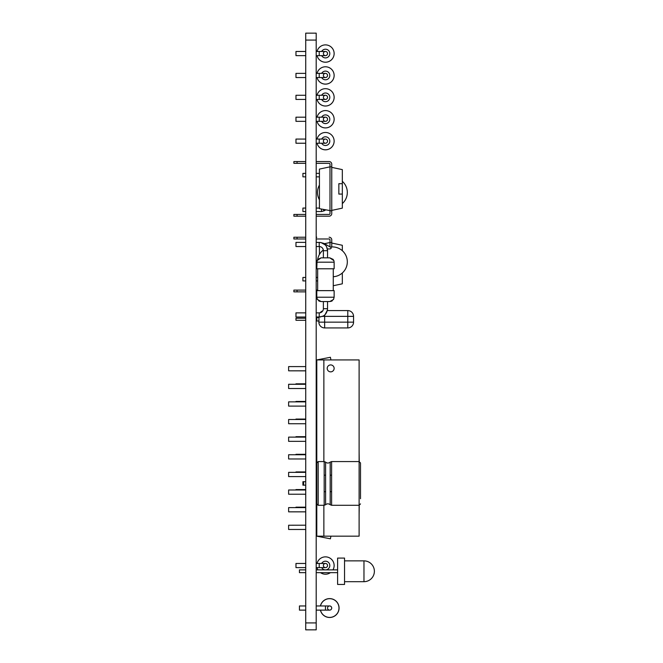 <?xml version="1.0" encoding="UTF-8"?>
<svg xmlns="http://www.w3.org/2000/svg" width="663" height="663" viewBox="0 0 663 663"><rect width="100%" height="100%" fill="white"/><g stroke="black" fill="none" stroke-linecap="round" stroke-linejoin="round"><path stroke-width="0.99" d="M325.467 574.208A8.677 8.677 0 0 0 330.414 572.658A8.677 8.677 0 0 1 320.511 572.658A8.677 8.677 0 0 0 325.467 574.208M332.967 569.882A8.677 8.677 0 0 0 328.707 557.492A8.677 8.677 0 0 0 317.047 563.459A8.677 8.677 0 0 1 328.707 557.492A8.677 8.677 0 0 1 332.967 569.882M317.047 567.619A8.677 8.677 0 0 0 317.958 569.882A8.677 8.677 0 0 1 317.047 567.619M323.378 565.539A2.08 2.08 0 0 0 326.503 567.337A2.08 2.08 0 0 0 326.503 563.732A2.08 2.08 0 0 0 323.378 565.539A2.08 2.08 0 0 0 325.467 567.619A2.08 2.08 0 0 0 327.547 565.539A2.08 2.08 0 0 0 325.467 563.459A2.08 2.08 0 0 1 327.547 565.539A2.08 2.08 0 0 1 325.467 567.619A2.08 2.08 0 0 1 323.378 565.539M305.726 567.619L295.971 567.619L295.971 563.459L305.726 563.459M325.467 84.126A8.677 8.677 0 0 0 334.111 76.154A8.677 8.677 0 0 0 326.859 66.897A8.677 8.677 0 0 0 317.047 73.378A8.677 8.677 0 0 1 326.859 66.897A8.677 8.677 0 0 1 334.111 76.154A8.677 8.677 0 0 1 317.047 77.538A8.677 8.677 0 0 0 325.467 84.126M323.378 75.458A2.08 2.08 0 0 0 326.503 77.256A2.08 2.08 0 0 0 326.503 73.651A2.08 2.08 0 0 0 323.378 75.458A2.08 2.08 0 0 0 325.467 77.538A2.08 2.08 0 0 0 327.547 75.458A2.08 2.08 0 0 0 325.467 73.378A2.08 2.08 0 0 1 327.547 75.458A2.08 2.08 0 0 1 325.467 77.538A2.08 2.08 0 0 1 323.378 75.458M305.726 77.538L295.971 77.538L295.971 73.378L305.726 73.378M325.467 127.926A8.677 8.677 0 0 0 334.111 119.953A8.677 8.677 0 0 0 326.859 110.696A8.677 8.677 0 0 0 317.047 117.177A8.677 8.677 0 0 1 326.859 110.696A8.677 8.677 0 0 1 334.111 119.953A8.677 8.677 0 0 1 317.047 121.337A8.677 8.677 0 0 0 325.467 127.926M323.378 119.257A2.08 2.08 0 0 0 326.503 121.056A2.08 2.08 0 0 0 326.503 117.45A2.08 2.08 0 0 0 323.378 119.257A2.08 2.08 0 0 0 325.467 121.337A2.08 2.08 0 0 0 327.547 119.257A2.08 2.08 0 0 0 325.467 117.177A2.08 2.08 0 0 1 327.547 119.257A2.08 2.08 0 0 1 325.467 121.337A2.08 2.08 0 0 1 323.378 119.257M305.726 121.337L295.971 121.337L295.971 117.177L305.726 117.177M325.467 149.83A8.677 8.677 0 0 0 334.111 141.857A8.677 8.677 0 0 0 326.859 132.592A8.677 8.677 0 0 0 317.047 139.073A8.677 8.677 0 0 1 326.859 132.592A8.677 8.677 0 0 1 334.111 141.857A8.677 8.677 0 0 1 317.047 143.233A8.677 8.677 0 0 0 325.467 149.83M323.378 141.153A2.08 2.08 0 0 0 326.503 142.959A2.08 2.08 0 0 0 326.503 139.354A2.08 2.08 0 0 0 323.378 141.153A2.08 2.08 0 0 0 325.467 143.233A2.08 2.08 0 0 0 327.547 141.153A2.08 2.08 0 0 0 325.467 139.073A2.08 2.08 0 0 1 327.547 141.153A2.08 2.08 0 0 1 325.467 143.233A2.08 2.08 0 0 1 323.378 141.153M305.726 143.233L295.971 143.233L295.971 139.073L305.726 139.073M343.161 327.928L336.216 327.928M327.331 310.582L347.785 310.582A5.785 5.785 0 0 1 353.561 316.359L353.561 322.143A5.785 5.785 0 0 1 347.785 327.928L324.655 327.928A5.785 5.785 0 0 1 318.87 322.143L318.87 320.991M318.87 317.519L318.87 317.03M318.944 320.991L318.944 317.519L316.79 317.519L316.79 320.991L318.944 320.991M322.757 310.897A5.785 5.785 0 0 0 320.121 312.77A5.785 5.785 0 0 1 322.757 310.897M305.726 318.215L295.971 318.215L295.971 320.295L305.726 320.295M316.201 320.295L316.79 320.295M316.201 318.215L316.79 318.215M305.726 277.449L302.916 277.449L302.916 280.921L305.726 280.921M317.652 259.589A14.918 14.918 0 0 1 323.32 250.001M331.251 248.103L331.069 247.672M330.539 247.2L330.331 247.067A14.918 14.918 0 0 1 347.246 260.368A14.918 14.918 0 0 1 333.265 276.728M321.472 242.757L324.074 243.454L330.331 247.067C331.55 247.796 331.459 248.418 330.066 248.915L327.356 248.923M316.201 214.439L329.113 214.439A0.878 0.878 0 0 0 329.992 213.552L329.992 166.852L319.425 169.098L319.425 208.663L331.757 210.909L331.757 164.209A2.644 2.644 0 0 0 329.113 161.565L316.201 161.565M316.201 163.33L329.113 163.33A0.878 0.878 0 0 1 329.992 164.209L329.992 166.852L331.757 166.852L331.757 164.209M305.726 163.33L293.891 163.33L293.891 161.565L297.065 161.565L297.065 163.33M305.726 161.565L297.065 161.565M329.113 163.33A0.878 0.878 0 0 1 329.992 164.209A0.878 0.878 0 0 0 329.113 163.33A0.878 0.878 0 0 1 329.992 164.209A0.878 0.878 0 0 0 329.113 163.33A0.878 0.878 0 0 1 329.992 164.209A0.878 0.878 0 0 0 329.113 163.33A0.878 0.878 0 0 1 329.992 164.209M316.79 161.565L329.113 161.565M316.201 216.196L329.113 216.196A2.644 2.644 0 0 0 331.757 213.552L331.757 210.909M305.726 216.196L297.065 216.196L297.065 214.439L293.891 214.439L293.891 216.196L297.065 216.196M305.726 214.439L297.065 214.439M329.113 214.439A0.878 0.878 0 0 0 329.992 213.552A0.878 0.878 0 0 1 329.113 214.439A0.878 0.878 0 0 0 329.992 213.552A0.878 0.878 0 0 1 329.113 214.439A0.878 0.878 0 0 0 329.992 213.552A0.878 0.878 0 0 1 329.113 214.439A0.878 0.878 0 0 0 329.992 213.552M331.757 167.374L342.323 169.62L342.323 208.141L331.757 210.395M338.851 194.085L338.851 183.684L338.851 194.085L342.323 194.06M338.851 183.684L342.323 183.701M319.425 246.545L319.425 254.476M324.48 243.686L329.992 242.517L329.992 246.876M316.201 238.987L329.113 238.987A0.878 0.878 0 0 1 329.992 239.873L329.992 242.517L331.757 242.517L331.757 246.934M305.726 238.987L293.891 238.987L293.891 237.23L297.065 237.23L297.065 238.987M316.79 237.23L316.201 237.23M305.726 237.23L297.065 237.23M329.113 237.23A2.644 2.644 0 0 1 331.757 239.873L331.757 242.517L331.757 239.873M329.113 238.987A0.878 0.878 0 0 1 329.992 239.873A0.878 0.878 0 0 0 329.113 238.987A0.878 0.878 0 0 1 329.992 239.873A0.878 0.878 0 0 0 329.113 238.987A0.878 0.878 0 0 1 329.992 239.873A0.878 0.878 0 0 0 329.113 238.987A0.878 0.878 0 0 1 329.992 239.873A0.878 0.878 0 0 0 329.113 238.987A0.878 0.878 0 0 1 329.992 239.873M316.79 291.861L316.201 291.861M305.726 291.861L297.065 291.861L297.065 290.096L293.891 290.096L293.891 291.861L297.065 291.861M317.66 290.096L316.201 290.096M305.726 290.096L297.065 290.096M331.757 243.039L342.323 245.285L342.323 250.697M333.265 285.728L342.323 283.805L342.323 272.982M316.839 261.537L316.79 262.183L334.135 262.183L334.135 268.78L316.79 268.78L317.08 260.617L321.124 257.849L329.801 257.849L327.547 257.849L327.547 250.705L326.693 247.042C326.842 246.943 324.737 242.741 319.218 242.376L319.218 246.537A4.16 4.16 0 0 1 323.378 250.705L323.378 257.849M316.964 298.433L316.79 297.223L334.135 297.223L334.135 290.634L316.79 290.634L316.79 297.223L317.411 299.461L321.124 301.557L329.801 301.557L327.547 301.557L327.547 308.709L323.378 308.709A4.16 4.16 0 0 1 319.218 312.87L316.201 312.87M305.726 242.376L295.971 242.376L295.971 246.537L305.726 246.537M316.201 246.537L319.218 246.537M323.378 301.557L323.378 308.709M305.726 312.87L295.971 312.87L295.971 317.03L305.726 317.03M330.928 536.168L330.414 538.812L316.79 536.168L316.79 359.926L359.114 359.926L359.114 461.572L360.506 462.965L360.506 489.286M316.79 359.926L330.414 357.282L330.928 359.926M316.79 536.168L359.114 536.168L359.114 461.572L331.608 461.572L330.182 462.136L330.182 475.28L331.608 475.064L331.608 461.572M359.114 515.002L359.255 505.281M359.114 451.586L359.255 461.581M359.114 374.015L359.114 363.465M359.114 391.642L359.114 381.092M359.114 409.262L359.114 398.712M359.114 444.508L359.114 433.958M359.114 426.889L359.114 416.339M359.114 532.629L359.114 522.079M323.867 536.168L323.867 505.289M323.867 461.572L323.867 359.926M305.726 472.363L288.62 472.363L288.62 476.598L305.726 476.598M316.201 476.598L316.79 476.598M316.201 472.363L316.79 472.363M305.726 454.743L288.62 454.743L288.62 458.978L305.726 458.978M316.201 458.978L316.79 458.978M316.201 454.743L316.79 454.743M305.726 437.116L288.62 437.116L288.62 441.351L305.726 441.351M316.201 441.351L316.79 441.351M316.201 437.116L316.79 437.116M305.726 419.497L288.62 419.497L288.62 423.732L305.726 423.732M316.201 423.732L316.79 423.732M316.201 419.497L316.79 419.497M288.62 525.237L305.726 525.204L288.62 525.237L288.62 529.472L305.726 529.472M316.201 525.204L316.79 525.204L316.201 525.237M305.726 507.609L288.62 507.609L288.62 511.844L305.726 511.844M316.201 511.844L316.79 511.844M316.201 507.609L316.79 507.609M316.201 529.472L316.79 529.472M305.726 489.99L288.62 489.99L288.62 494.225L305.726 494.225M316.201 494.225L316.79 494.225M316.201 489.99L316.79 489.99M305.726 401.869L288.62 401.869L288.62 406.104L305.726 406.104M316.201 406.104L316.79 406.104M316.201 401.869L316.79 401.869M305.726 384.283L288.62 384.283L288.62 388.518L305.726 388.518M316.201 388.518L316.79 388.518M316.201 384.283L316.79 384.283M305.726 370.824L288.62 370.824L305.726 370.857M316.201 370.857L316.79 370.857M316.201 370.824L316.79 370.824M288.62 370.824L288.62 366.589L305.726 366.589M316.201 366.589L316.79 366.589M327.199 368.396A3.472 3.472 0 0 1 332.403 365.388A3.472 3.472 0 0 1 332.403 371.396A3.472 3.472 0 0 1 327.199 368.396M305.726 605.965L299.444 605.965L299.444 610.126L305.726 610.126M327.547 608.046A2.08 2.08 0 0 0 329.627 610.126A2.08 2.08 0 0 0 331.707 608.046A2.08 2.08 0 0 0 329.627 605.965A2.08 2.08 0 0 0 327.547 608.046A2.08 2.08 0 0 1 330.671 606.239A2.08 2.08 0 0 1 330.671 609.844A2.08 2.08 0 0 1 327.547 608.046M320.494 605.965A9.365 9.365 0 0 1 338.992 608.046A9.365 9.365 0 0 1 320.494 610.126M320.42 605.965A9.439 9.439 0 0 1 339.066 608.046A9.439 9.439 0 0 1 320.42 610.126M305.726 383.819L295.971 383.819L295.971 384.283M316.201 383.819L316.79 383.819M305.726 507.178L295.971 507.178L295.971 507.609M316.201 507.178L316.79 507.178M305.726 436.685L295.971 436.685L295.971 437.116M316.201 436.685L316.79 436.685M305.726 454.312L295.971 454.312L295.971 454.743M316.201 454.312L316.79 454.312M305.726 489.559L295.971 489.559L295.971 489.99M316.201 489.559L316.79 489.559M305.726 471.932L295.971 471.932L295.971 472.363M316.201 471.932L316.79 471.932M305.726 419.066L295.971 419.066L295.971 419.497M316.201 419.066L316.79 419.066M305.726 401.438L295.971 401.438L295.971 401.869M316.201 401.438L316.79 401.438M325.467 62.231A8.677 8.677 0 0 0 334.111 54.258A8.677 8.677 0 0 0 326.859 45.001A8.677 8.677 0 0 0 317.047 51.474A8.677 8.677 0 0 1 326.859 45.001A8.677 8.677 0 0 1 334.111 54.258A8.677 8.677 0 0 1 317.047 55.642A8.677 8.677 0 0 0 325.467 62.231M323.378 53.554A2.08 2.08 0 0 0 326.503 55.36A2.08 2.08 0 0 0 326.503 51.755A2.08 2.08 0 0 0 323.378 53.554A2.08 2.08 0 0 0 325.467 55.642A2.08 2.08 0 0 0 327.547 53.554A2.08 2.08 0 0 0 325.467 51.474A2.08 2.08 0 0 1 327.547 53.554A2.08 2.08 0 0 1 325.467 55.642A2.08 2.08 0 0 1 323.378 53.554M305.726 55.642L295.971 55.642L295.971 51.474L305.726 51.474M305.726 208.066L302.916 208.066L302.916 211.538L305.726 211.538M319.425 199.82A14.918 14.918 0 0 1 319.425 185.093M342.323 181.314A14.918 14.918 0 0 1 342.323 203.591M305.726 173.374L302.916 173.374L302.916 176.847L305.726 176.847M303.604 485.167L302.916 485.167L302.916 481.694L303.604 481.694L303.604 485.167L305.726 485.167M316.79 477.575L316.79 481.694L316.201 481.694M316.201 485.167L316.79 485.167L316.79 489.286M360.506 498.733L360.506 462.965M344.545 558.089L344.545 584.451L337.608 584.451L337.608 558.089L344.545 558.089M337.608 572.658L316.201 572.658M305.726 572.658L299.444 572.658L299.444 569.882L305.726 569.882M337.608 569.882L316.201 569.882M325.467 106.03A8.677 8.677 0 0 0 334.111 98.058A8.677 8.677 0 0 0 326.859 88.792A8.677 8.677 0 0 0 317.047 95.273A8.677 8.677 0 0 1 326.859 88.792A8.677 8.677 0 0 1 334.111 98.058A8.677 8.677 0 0 1 317.047 99.433A8.677 8.677 0 0 0 325.467 106.03M323.378 97.353A2.08 2.08 0 0 0 326.503 99.16A2.08 2.08 0 0 0 326.503 95.555A2.08 2.08 0 0 0 323.378 97.353A2.08 2.08 0 0 0 325.467 99.433A2.08 2.08 0 0 0 327.547 97.353A2.08 2.08 0 0 0 325.467 95.273A2.08 2.08 0 0 1 327.547 97.353A2.08 2.08 0 0 1 325.467 99.433A2.08 2.08 0 0 1 323.378 97.353M305.726 99.433L295.971 99.433L295.971 95.273L305.726 95.273M316.201 629.85L305.726 629.85L316.201 629.85L316.201 33.15L305.726 33.15L316.201 33.15L305.726 33.15L305.726 40.087L316.201 40.087M305.726 629.85L305.726 40.087M321.663 567.619A4.334 4.334 0 0 0 329.743 566.26A4.334 4.334 0 0 0 321.663 563.459M325.467 563.459L319.218 563.459L319.218 567.619L325.467 567.619M321.663 77.538A4.334 4.334 0 0 0 329.743 76.179A4.334 4.334 0 0 0 321.663 73.378M325.467 73.378L319.218 73.378L319.218 77.538L325.467 77.538M321.663 121.337A4.334 4.334 0 0 0 329.743 119.978A4.334 4.334 0 0 0 321.663 117.177M325.467 117.177L319.218 117.177L319.218 121.337L325.467 121.337M321.663 143.233A4.334 4.334 0 0 0 329.743 141.874A4.334 4.334 0 0 0 321.663 139.073M325.467 139.073L319.218 139.073L319.218 143.233L325.467 143.233M324.655 327.928A5.785 5.785 0 0 1 318.87 322.143L324.655 322.143L324.655 327.928M347.785 327.928L347.785 322.143L324.655 322.143L324.655 316.359L347.785 316.359L347.785 322.143L353.561 322.143A5.785 5.785 0 0 1 347.785 327.928M324.655 315.016L324.655 316.359L322.491 316.359M347.785 316.359L353.561 316.359A5.785 5.785 0 0 0 347.785 310.582L347.785 316.359M323.378 250.705L327.547 250.705L327.439 249.363M319.218 312.87L319.218 317.03L322.881 316.185C322.881 316.243 326.884 314.784 327.547 308.709L327.547 308.718M316.201 605.965L325.467 605.965L325.467 610.126L329.627 610.126M321.663 55.642A4.334 4.334 0 0 0 329.743 54.275A4.334 4.334 0 0 0 321.663 51.474M325.467 51.474L319.218 51.474L319.218 55.642L325.467 55.642M321.472 209.102L321.472 211.538L316.201 211.538M323.295 209.491L324.074 210.842L321.472 211.538M316.79 503.897L318.182 505.289L318.182 461.572L316.79 462.965M318.182 505.289L324.182 505.289L324.182 461.572L318.182 461.572M324.182 475.064L325.599 475.28L325.599 462.136L324.182 461.572M324.182 505.289L325.599 504.734L325.599 475.28M324.182 491.797L325.599 491.581M325.599 504.734C327.099 503.532 328.633 503.532 330.182 504.734L330.182 475.28M330.182 504.734L331.608 505.289L331.608 475.064M330.182 491.581L331.608 491.797M363.97 560.865A10.409 10.409 0 0 1 374.38 571.274A10.409 10.409 0 0 1 363.97 581.683L363.97 560.865L344.545 560.865M321.663 99.433A4.334 4.334 0 0 0 329.743 98.074A4.334 4.334 0 0 0 321.663 95.273M325.467 95.273L319.218 95.273L319.218 99.433L325.467 99.433M305.726 622.913L316.201 622.913M319.218 563.459L316.201 563.459M319.218 567.619L316.201 567.619M319.218 73.378L316.201 73.378M319.218 77.538L316.201 77.538M319.218 117.177L316.201 117.177M319.218 121.337L316.201 121.337M319.218 139.073L316.201 139.073M319.218 143.233L316.201 143.233M317.66 277.449L316.201 277.449M317.66 280.921L316.201 280.921M334.086 261.537L333.845 260.617L329.801 257.849L333.099 259.366L333.87 260.692M333.265 290.634L333.265 268.78M317.66 290.634L317.66 268.78M316.201 242.376L321.033 242.575L325.102 244.813M333.439 299.577L334.135 297.223L333.514 299.461L329.801 301.557L331.425 301.242M320.544 316.931L316.201 317.03M332.354 300.729L331.475 301.226M317.063 298.731L317.486 299.577M318.571 300.729L319.45 301.226M319.508 301.242L321.124 301.557M327.431 310.069L325.094 314.602M323.378 315.919L322.085 316.524M317.055 260.692L317.826 259.366L321.124 257.849M326.411 246.512L327.025 247.813M316.201 610.126L325.467 610.126M325.467 605.965L329.627 605.965M319.218 51.474L316.201 51.474M319.218 55.642L316.201 55.642M319.425 208.066L316.201 208.066M325.574 209.972L324.074 210.842M319.425 173.374L316.201 173.374M319.425 176.847L316.201 176.847M303.604 481.694L305.726 481.694M325.599 462.136C327.099 463.329 328.633 463.329 330.182 462.136M331.608 505.289L359.114 505.289L360.506 503.897M363.97 581.683L344.545 581.683M319.218 95.273L316.201 95.273M319.218 99.433L316.201 99.433"/></g></svg>
